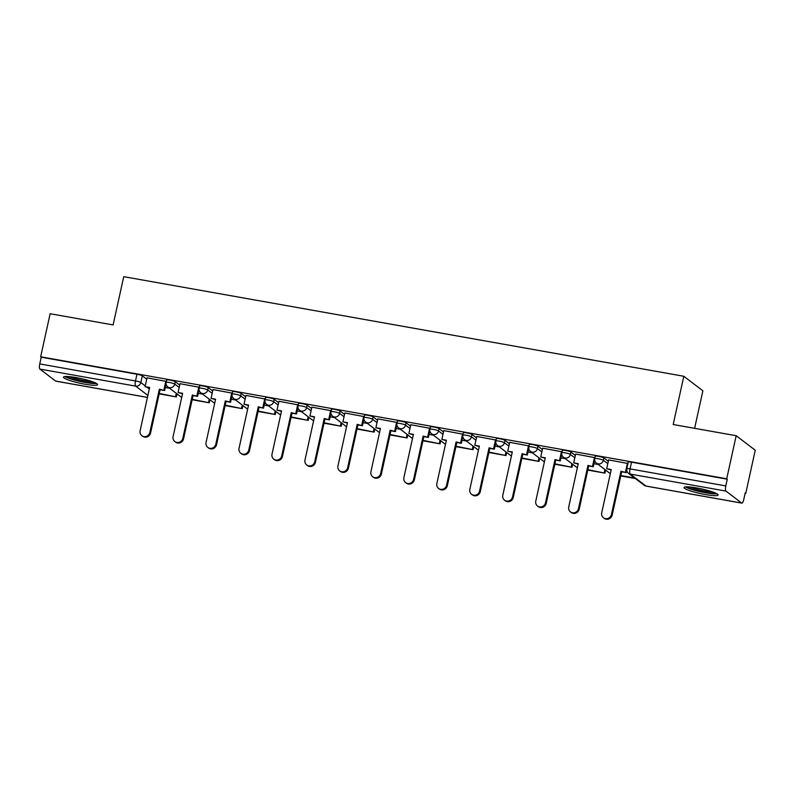 <?xml version="1.0" encoding="UTF-8"?>
<svg xmlns="http://www.w3.org/2000/svg" width="795" height="795" viewBox="0 0 795 795"><rect width="100%" height="100%" fill="white"/><g stroke="black" fill="none" stroke-linecap="round" stroke-linejoin="round"><path stroke-width="1.19" d="M179.71 385.068L175.278 381.699A4.472 0.616 -167.6 0 0 169.941 380.099A4.472 0.616 -167.6 0 0 166.682 379.99L166.155 382.365A4.472 0.616 12.4 0 1 169.415 382.484A4.472 0.616 12.4 0 1 174.751 384.074L179.183 387.443M212.672 390.931L208.25 387.562A4.472 0.616 -167.6 0 0 202.904 385.963A4.472 0.616 -167.6 0 0 199.654 385.843L199.128 388.228A4.472 0.616 12.4 0 1 202.387 388.348A4.472 0.616 12.4 0 1 207.724 389.938L212.156 393.306M245.645 396.794L241.213 393.426A4.472 0.616 -167.6 0 0 235.877 391.826A4.472 0.616 -167.6 0 0 232.617 391.706L232.1 394.091A4.472 0.616 12.4 0 1 235.36 394.211A4.472 0.616 12.4 0 1 240.696 395.801L245.128 399.17M278.618 402.658L274.186 399.289A4.472 0.616 -167.6 0 0 268.849 397.689A4.472 0.616 -167.6 0 0 265.59 397.57L265.073 399.955A4.472 0.616 12.4 0 1 268.322 400.064A4.472 0.616 12.4 0 1 273.669 401.664L278.091 405.033M311.59 408.521L307.158 405.152A4.472 0.616 -167.6 0 0 301.822 403.552A4.472 0.616 -167.6 0 0 298.562 403.433L298.036 405.818A4.472 0.616 12.4 0 1 301.295 405.927A4.472 0.616 12.4 0 1 306.632 407.527L311.064 410.896M344.563 414.384L340.131 411.015A4.472 0.616 -167.6 0 0 334.794 409.415A4.472 0.616 -167.6 0 0 331.535 409.296L331.008 411.681A4.472 0.616 12.4 0 1 334.268 411.79A4.472 0.616 12.4 0 1 339.604 413.39L344.036 416.759M377.526 420.247L373.103 416.878A4.472 0.616 -167.6 0 0 367.757 415.278A4.472 0.616 -167.6 0 0 364.507 415.159L363.981 417.544A4.472 0.616 12.4 0 1 367.24 417.653A4.472 0.616 12.4 0 1 372.577 419.253L377.009 422.622M410.498 426.11L406.066 422.741A4.472 0.616 -167.6 0 0 400.73 421.141A4.472 0.616 -167.6 0 0 397.47 421.022L396.953 423.407A4.472 0.616 12.4 0 1 400.213 423.516A4.472 0.616 12.4 0 1 405.549 425.116L409.982 428.485M443.471 431.973L439.039 428.604A4.472 0.616 -167.6 0 0 433.702 427.004A4.472 0.616 -167.6 0 0 430.443 426.885L429.926 429.27A4.472 0.616 12.4 0 1 433.176 429.38A4.472 0.616 12.4 0 1 438.522 430.979L442.944 434.348M476.444 437.836L472.011 434.467A4.472 0.616 -167.6 0 0 466.675 432.868A4.472 0.616 -167.6 0 0 463.415 432.748L462.889 435.133A4.472 0.616 12.4 0 1 466.148 435.243A4.472 0.616 12.4 0 1 471.485 436.843L475.917 440.211M509.416 443.699L504.984 440.331A4.472 0.616 -167.6 0 0 499.648 438.731A4.472 0.616 -167.6 0 0 496.388 438.611L495.861 440.996A4.472 0.616 12.4 0 1 499.121 441.106A4.472 0.616 12.4 0 1 504.457 442.706L508.889 446.075M542.379 449.563L537.957 446.194A4.472 0.616 -167.6 0 0 532.61 444.594A4.472 0.616 -167.6 0 0 529.361 444.475L528.834 446.86A4.472 0.616 12.4 0 1 532.094 446.969A4.472 0.616 12.4 0 1 537.43 448.569L541.862 451.938M575.351 455.426L570.919 452.057A4.472 0.616 -167.6 0 0 565.583 450.457A4.472 0.616 -167.6 0 0 562.323 450.338L561.807 452.723A4.472 0.616 12.4 0 1 565.066 452.832A4.472 0.616 12.4 0 1 570.403 454.432L574.835 457.801M608.324 461.289L603.892 457.92A4.472 0.616 -167.6 0 0 598.556 456.32A4.472 0.616 -167.6 0 0 595.296 456.201L594.779 458.586A4.472 0.616 12.4 0 1 598.029 458.695A4.472 0.616 12.4 0 1 603.375 460.295L607.797 463.664M705.394 494.55A17.45 2.385 -167.6 0 0 718.104 494.997A17.45 2.385 -167.6 0 0 696.728 487.951A17.45 2.385 -167.6 0 0 684.028 487.504A17.45 2.385 -167.6 0 0 705.394 494.55M84.876 384.204A17.45 2.385 -167.6 0 0 97.576 384.651A17.45 2.385 -167.6 0 0 76.201 377.605A17.45 2.385 -167.6 0 0 63.501 377.158A17.45 2.385 -167.6 0 0 84.876 384.204M745.154 493.178L745.78 493.288L745.223 492.87L743.752 499.578A4.472 1.252 100.1 0 1 741.854 503.136A4.472 1.252 100.1 0 1 741.685 503.056L725.954 491.091L630.216 474.059L645.947 486.033L741.685 503.056M694.621 428.336L702.879 390.772L683.809 376.264L673.196 424.52L736.18 435.72L726.709 478.779L40.664 356.786L50.135 313.727L113.119 324.926L123.732 276.67L683.809 376.264M736.18 435.72L755.25 450.228L745.78 493.288M55.998 381.123A4.472 1.252 -79.9 0 1 55.809 381.143A4.472 1.252 -79.9 0 1 55.64 381.063L39.909 369.089A4.472 1.252 -79.9 0 1 39.75 363.921L41.221 357.213L136.969 374.236A4.472 0.616 12.4 0 1 142.305 375.836L146.737 379.205M41.221 357.213L40.664 356.786M727.266 479.206L631.528 462.183A4.472 0.616 -167.6 0 0 628.269 462.064L626.798 468.772A4.472 0.616 12.4 0 1 630.047 468.891L725.795 485.914L727.266 479.206L726.709 478.779M725.795 485.914A4.472 1.252 100.1 0 0 725.954 491.091M627.951 463.525L608.622 459.917M594.978 457.662L575.659 454.054M562.005 451.798L542.687 448.191M529.033 445.935L509.714 442.328M496.07 440.072L476.742 436.465M463.097 434.209L443.769 430.602M430.125 428.346L410.806 424.739M397.152 422.483L377.834 418.876M364.18 416.62L344.861 413.012M331.217 410.757L311.888 407.149M298.244 404.894L278.916 401.286M265.272 399.03L245.953 395.423M232.299 393.167L212.981 389.56M199.326 387.304L180.008 383.697M166.364 381.441L147.035 377.834M598.267 464.499L593.915 463.724M565.295 458.635L560.952 457.86M532.332 452.772L527.979 451.997M499.359 446.909L495.007 446.134M466.387 441.046L462.034 440.271M433.414 435.183L429.062 434.408M400.441 429.32L396.099 428.545M367.479 423.457L363.126 422.682M334.506 417.594L330.154 416.819M301.534 411.731L297.181 410.955M268.561 405.867L264.208 405.092M235.588 400.004L231.246 399.229M202.626 394.141L198.273 393.366M169.653 388.278L165.3 387.503M611.434 514.544L612.16 515.1A5.148 4.889 127.3 0 1 604.19 518.33L603.465 517.774A5.148 4.889 -52.7 0 0 611.434 514.544L620.955 471.266L626.221 472.628L626.728 470.322M608.642 459.858L606.684 468.732L611.236 469.537L601.716 512.815A5.148 4.889 -52.7 0 0 603.465 517.774M606.684 468.732L611.146 469.944M627.444 463.207L625.496 472.081M620.766 475.957L635.364 478.55M620.855 475.549L634.639 478.004M612.16 515.1L621.68 471.823L626.221 472.628M621.68 471.823L620.955 471.266M715.679 493.139A15.095 2.067 12.4 0 1 715.669 493.139A15.095 2.067 12.4 0 1 700.991 491.529A15.095 2.067 12.4 0 1 686.999 486.838M690.199 487.017A13.982 1.918 -167.6 0 0 712.688 491.966M685.489 486.898A17.331 2.375 -167.6 0 0 700.932 491.837A17.331 2.375 -167.6 0 0 717.02 493.824M95.152 382.793L95.152 382.793A15.095 2.067 12.4 0 1 80.464 381.193A15.095 2.067 12.4 0 1 66.472 376.492M69.682 376.681A13.982 1.918 -167.6 0 0 92.17 381.62M64.971 376.552A17.331 2.375 -167.6 0 0 80.404 381.491A17.331 2.375 -167.6 0 0 96.493 383.488M578.472 508.681L579.187 509.237A5.148 4.889 127.3 0 1 571.217 512.467L570.492 511.91A5.148 4.889 -52.7 0 0 578.472 508.681L587.982 465.403L593.249 466.764L594.71 460.126M575.669 453.995L573.722 462.869L578.263 463.674L568.743 506.952A5.148 4.889 -52.7 0 0 570.492 511.91M573.722 462.869L578.174 464.081M594.481 457.344L592.523 466.218M587.793 470.093L604.955 473.144L605.631 470.093M587.883 469.686L604.955 473.144M604.906 469.547L604.23 472.598M579.187 509.237L588.707 465.959L593.249 466.764M588.707 465.959L587.982 465.403M545.499 502.818L546.225 503.374A5.148 4.889 127.3 0 1 538.245 506.604L537.519 506.047A5.148 4.889 -52.7 0 0 545.499 502.818L555.009 459.54L560.276 460.901L561.737 454.263M542.697 448.132L540.749 457.006L545.291 457.811L535.78 501.089A5.148 4.889 -52.7 0 0 537.519 506.047M540.749 457.006L545.201 458.218M561.509 451.481L559.561 460.355M554.831 464.23L571.983 467.281L572.658 464.23M554.92 463.823L571.983 467.281M571.933 463.684L571.267 466.735M546.225 503.374L555.735 460.096L560.276 460.901M555.735 460.096L555.009 459.54M512.527 496.954L513.252 497.511A5.148 4.889 127.3 0 1 505.272 500.741L504.547 500.184A5.148 4.889 -52.7 0 0 512.527 496.954L522.047 453.677L527.314 455.038L528.764 448.4M509.724 442.268L507.776 451.143L512.318 451.948L502.808 495.225A5.148 4.889 -52.7 0 0 504.547 500.184M507.776 451.143L512.228 452.355M528.536 445.617L526.588 454.492M521.858 458.367L539.02 461.418L539.686 458.367M521.947 457.96L539.02 461.418M538.96 457.821L538.294 460.871M513.252 497.511L522.762 454.233L527.314 455.038M522.762 454.233L522.047 453.677M479.554 491.091L480.279 491.648A5.148 4.889 127.3 0 1 472.3 494.878L471.584 494.321A5.148 4.889 -52.7 0 0 479.554 491.091L489.074 447.814L494.341 449.175L495.802 442.537M476.752 436.405L474.804 445.279L479.345 446.084L469.835 489.362A5.148 4.889 -52.7 0 0 471.584 494.321M474.804 445.279L479.256 446.492M495.563 439.754L493.616 448.628M488.885 452.504L506.047 455.555L506.713 452.504M488.975 452.097L506.047 455.555M505.988 451.958L505.322 455.008M480.279 491.648L489.79 448.37L494.341 449.175M489.79 448.37L489.074 447.814M446.581 485.228L447.307 485.785A5.148 4.889 127.3 0 1 439.337 489.014L438.611 488.458A5.148 4.889 -52.7 0 0 446.581 485.228L456.101 441.95L461.368 443.312L462.829 436.674M443.789 430.542L441.831 439.416L446.383 440.221L436.862 483.499A5.148 4.889 -52.7 0 0 438.611 488.458M441.831 439.416L446.293 440.629M462.591 433.891L460.643 442.765M455.913 446.641L473.075 449.692L473.741 446.641M456.002 446.234L473.075 449.692M473.025 446.094L472.349 449.145M447.307 485.785L456.827 442.507L461.368 443.312M456.827 442.507L456.101 441.95M413.619 479.365L414.334 479.922A5.148 4.889 127.3 0 1 406.364 483.151L405.639 482.595A5.148 4.889 -52.7 0 0 413.619 479.365L423.129 436.087L428.396 437.449L429.857 430.81M410.816 424.679L408.868 433.553L413.41 434.358L403.89 477.636A5.148 4.889 -52.7 0 0 405.639 482.595M408.868 433.553L413.321 434.766M429.628 428.028L427.67 436.902M422.94 440.778L440.102 443.829L440.778 440.778M423.029 440.37L440.102 443.829M440.052 440.231L439.377 443.282M414.334 479.922L423.854 436.644L428.396 437.449M423.854 436.644L423.129 436.087M380.646 473.502L381.371 474.059A5.148 4.889 127.3 0 1 373.392 477.288L372.666 476.732A5.148 4.889 -52.7 0 0 380.646 473.502L390.156 430.224L395.423 431.586L396.884 424.947M377.844 418.816L375.896 427.69L380.437 428.495L370.917 471.773A5.148 4.889 -52.7 0 0 372.666 476.732M375.896 427.69L380.348 428.903M396.655 422.165L394.708 431.039M389.977 434.915L407.129 437.966L407.805 434.915M390.067 434.507L407.129 437.966M407.08 434.368L406.414 437.419M381.371 474.059L390.882 430.781L395.423 431.586M390.882 430.781L390.156 430.224M347.673 467.639L348.399 468.195A5.148 4.889 127.3 0 1 340.419 471.425L339.694 470.869A5.148 4.889 -52.7 0 0 347.673 467.639L357.194 424.361L362.46 425.722L363.911 419.084M344.871 412.953L342.923 421.827L347.465 422.642L337.954 465.91A5.148 4.889 -52.7 0 0 339.694 470.869M342.923 421.827L347.375 423.039M363.683 416.302L361.735 425.176M357.005 429.052L374.167 432.102L374.833 429.052M357.094 428.644L374.167 432.102M374.107 428.505L373.441 431.556M348.399 468.195L357.909 424.918L362.46 425.722M357.909 424.918L357.194 424.361M314.701 461.776L315.426 462.332A5.148 4.889 127.3 0 1 307.446 465.562L306.731 465.005A5.148 4.889 -52.7 0 0 314.701 461.776L324.221 418.508L329.488 419.859L330.949 413.221M311.898 407.09L309.951 415.964L314.492 416.779L304.982 460.047A5.148 4.889 -52.7 0 0 306.731 465.005M309.951 415.964L314.403 417.176M330.71 410.439L328.762 419.313M324.032 423.188L341.194 426.239L341.86 423.188M324.122 422.781L341.194 426.239M341.135 422.642L340.469 425.693M315.426 462.332L324.936 419.054L329.488 419.859M324.936 419.054L324.221 418.508M281.728 455.913L282.454 456.469A5.148 4.889 127.3 0 1 274.484 459.699L273.758 459.142A5.148 4.889 -52.7 0 0 281.728 455.913L291.248 412.645L296.515 413.996L297.976 407.358M278.936 401.227L276.978 410.101L281.529 410.916L272.009 454.184A5.148 4.889 -52.7 0 0 273.758 459.142M276.978 410.101L281.44 411.313M297.737 404.576L295.79 413.45M291.059 417.325L308.222 420.376L308.887 417.325M291.149 416.918L308.222 420.376M308.172 416.779L307.496 419.83M282.454 456.469L291.974 413.191L296.515 413.996M291.974 413.191L291.248 412.645M248.765 450.05L249.481 450.606A5.148 4.889 127.3 0 1 241.511 453.836L240.786 453.279A5.148 4.889 -52.7 0 0 248.765 450.05L258.276 406.782L263.543 408.133L265.003 401.495M245.963 395.373L244.015 404.238L248.557 405.053L239.037 448.32A5.148 4.889 -52.7 0 0 240.786 453.279M244.015 404.238L248.467 405.45M264.775 398.712L262.817 407.587M258.087 411.462L275.249 414.513L275.925 411.462M258.176 411.055L275.249 414.513M275.199 410.916L274.523 413.966M249.481 450.606L259.001 407.328L263.543 408.133M259.001 407.328L258.276 406.782M215.793 444.186L216.518 444.743A5.148 4.889 127.3 0 1 208.538 447.973L207.813 447.426A5.148 4.889 -52.7 0 0 215.793 444.186L225.303 400.918L230.57 402.27L232.031 395.632M212.99 389.51L211.043 398.375L215.584 399.189L206.064 442.467A5.148 4.889 -52.7 0 0 207.813 447.426M211.043 398.375L215.495 399.587M231.802 392.849L229.854 401.723M225.124 405.599L242.276 408.65L242.952 405.599M225.204 405.192L242.276 408.65M242.227 405.053L241.561 408.103M216.518 444.743L226.028 401.465L230.57 402.27M226.028 401.465L225.303 400.918M182.82 438.333L183.546 438.88A5.148 4.889 127.3 0 1 175.566 442.109L174.84 441.563A5.148 4.889 -52.7 0 0 182.82 438.333L192.33 395.055L197.597 396.407L199.058 389.769M180.018 383.647L178.07 392.511L182.612 393.326L173.101 436.604A5.148 4.889 -52.7 0 0 174.84 441.563M178.07 392.511L182.522 393.724M198.83 386.986L196.882 395.86M192.152 399.736L209.314 402.787L209.979 399.736M192.241 399.328L209.314 402.787M209.254 399.189L208.588 402.24M183.546 438.88L193.056 395.602L197.597 396.407M193.056 395.602L192.33 395.055M149.848 432.47L150.573 433.017A5.148 4.889 127.3 0 1 142.593 436.246L141.878 435.7A5.148 4.889 -52.7 0 0 149.848 432.47L159.368 389.192L164.635 390.544L166.095 383.906M147.045 377.784L145.097 386.648L149.639 387.463L140.129 430.741A5.148 4.889 -52.7 0 0 141.878 435.7M145.097 386.648L149.549 387.861M165.857 381.123L163.909 389.997M159.179 393.873L176.341 396.924L177.007 393.873M159.268 393.465L176.341 396.924M176.281 393.326L175.615 396.377M150.573 433.017L160.083 389.739L164.635 390.544M160.083 389.739L159.368 389.192M175.278 381.699L174.751 384.074A4.472 4.253 127.3 0 1 169.573 387.652A4.472 4.253 -52.7 0 1 167.815 386.887L181.707 397.45M208.25 387.562L207.724 389.938A4.472 4.253 127.3 0 1 202.546 393.515A4.472 4.253 -52.7 0 1 200.787 392.75L214.68 403.313M241.213 393.426L240.696 395.801A4.472 4.253 127.3 0 1 235.519 399.378A4.472 4.253 -52.7 0 1 233.76 398.613L247.642 409.177M274.186 399.289L273.669 401.664A4.472 4.253 127.3 0 1 268.481 405.241A4.472 4.253 -52.7 0 1 266.732 404.476L280.615 415.04M307.158 405.152L306.632 407.527A4.472 4.253 127.3 0 1 301.454 411.104A4.472 4.253 -52.7 0 1 299.705 410.339L313.588 420.903M340.131 411.015L339.604 413.39A4.472 4.253 127.3 0 1 334.427 416.968A4.472 4.253 -52.7 0 1 332.668 416.202L346.56 426.766M373.103 416.878L372.577 419.253A4.472 4.253 127.3 0 1 367.399 422.831A4.472 4.253 -52.7 0 1 365.64 422.066L379.533 432.629M406.066 422.741L405.549 425.116A4.472 4.253 127.3 0 1 400.372 428.694A4.472 4.253 -52.7 0 1 398.613 427.929L412.496 438.492M439.039 428.604L438.522 430.979A4.472 4.253 127.3 0 1 433.345 434.557A4.472 4.253 -52.7 0 1 431.586 433.792L445.468 444.355M472.011 434.467L471.485 436.843A4.472 4.253 127.3 0 1 466.307 440.42A4.472 4.253 -52.7 0 1 464.558 439.655L478.441 450.218M504.984 440.331L504.457 442.706A4.472 4.253 127.3 0 1 499.28 446.283A4.472 4.253 -52.7 0 1 497.521 445.518L511.414 456.082M537.957 446.194L537.43 448.569A4.472 4.253 127.3 0 1 532.253 452.146A4.472 4.253 -52.7 0 1 530.494 451.381L544.386 461.945M570.919 452.057L570.403 454.432A4.472 4.253 127.3 0 1 565.225 458.009A4.472 4.253 -52.7 0 1 563.466 457.244L577.349 467.808M603.892 457.92L603.375 460.295A4.472 4.253 127.3 0 1 598.198 463.873A4.472 4.253 -52.7 0 1 596.439 463.107L610.322 473.671M142.305 375.836L140.834 382.544L145.256 385.913M147.304 387.463L149.311 388.993M147.89 395.433L135.657 386.122L39.909 369.089M55.64 381.063L147.463 397.391M631.528 462.183L630.047 468.891A4.472 1.252 -79.9 0 0 630.216 474.059A4.472 4.253 127.3 0 1 628.457 473.293L644.188 485.268A4.472 4.472 0 0 0 646.116 486.103A4.472 1.252 100.1 0 0 646.295 486.093M136.969 374.236L135.488 380.944A4.472 0.616 12.4 0 1 140.834 382.544A4.472 4.253 -52.7 0 1 135.657 386.122A4.472 1.252 -79.9 0 1 135.488 380.944L39.75 363.921M741.854 503.136L646.116 486.103A4.472 1.252 100.1 0 1 645.947 486.033A4.472 4.253 127.3 0 1 644.188 485.268M594.779 458.586A4.472 4.472 0 0 0 596.439 463.107M561.807 452.723A4.472 4.472 0 0 0 563.466 457.244M528.834 446.86A4.472 4.472 0 0 0 530.494 451.381M495.861 440.996A4.472 4.472 0 0 0 497.521 445.518M462.889 435.133A4.472 4.472 0 0 0 464.558 439.655M429.926 429.27A4.472 4.472 0 0 0 431.586 433.792M396.953 423.407A4.472 4.472 0 0 0 398.613 427.929M363.981 417.544A4.472 4.472 0 0 0 365.64 422.066M331.008 411.681A4.472 4.472 0 0 0 332.668 416.202M298.036 405.818A4.472 4.472 0 0 0 299.705 410.339M265.073 399.955A4.472 4.472 0 0 0 266.732 404.476M232.1 394.091A4.472 4.472 0 0 0 233.76 398.613M199.128 388.228A4.472 4.472 0 0 0 200.787 392.75M166.155 382.365A4.472 4.472 0 0 0 167.815 386.887M55.809 381.143L147.453 397.43M626.798 468.772A4.472 4.472 0 0 0 628.457 473.293"/></g></svg>
